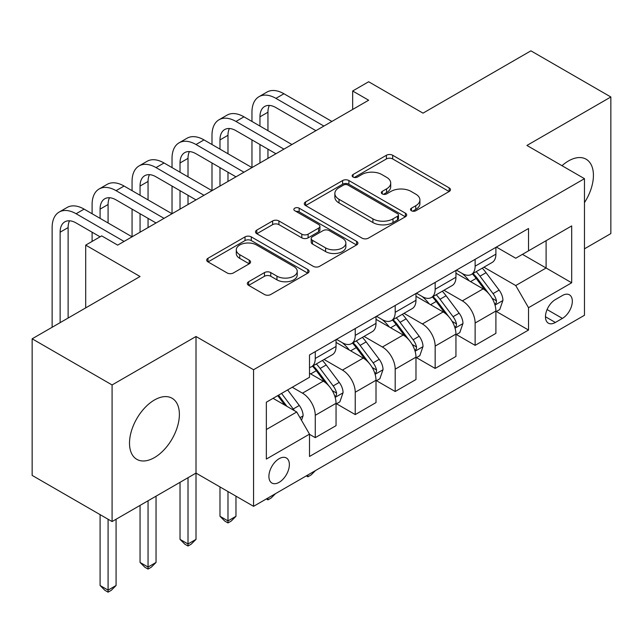 <?xml version="1.0" encoding="UTF-8"?>
<svg xmlns="http://www.w3.org/2000/svg" width="643" height="643" viewBox="0 0 643 643"><rect width="100%" height="100%" fill="white"/><g stroke="black" fill="none" stroke-linecap="round" stroke-linejoin="round"><path stroke-width="0.96" d="M411.432 210.751A3.111 1.792 0 0 0 415.828 210.751L449.168 191.501A4.437 2.564 0 0 0 450.47 189.685A4.437 2.564 0 0 0 449.168 187.877L392.68 155.26A4.437 2.564 0 0 0 386.403 155.26L353.063 174.51A3.111 1.792 0 0 0 352.147 175.78A3.111 1.792 0 0 0 353.063 177.05A3.111 1.792 0 0 0 357.452 177.05L361.768 174.558A14.202 8.198 0 0 1 381.854 174.558L386.564 177.275A14.202 8.198 0 0 1 390.719 183.07A14.202 8.198 0 0 1 386.564 188.873L382.247 191.365A3.111 1.792 0 0 0 381.339 192.635A3.111 1.792 0 0 0 382.247 193.897A3.111 1.792 0 0 0 386.636 193.897L390.952 191.405A14.202 8.198 0 0 1 411.038 191.405L415.748 194.13A14.202 8.198 0 0 1 419.911 199.925A14.202 8.198 0 0 1 415.748 205.72L411.432 208.211A3.111 1.792 0 0 0 410.523 209.481A3.111 1.792 0 0 0 411.432 210.751L411.432 208.211M154.441 457.591A35.269 20.359 120 0 0 177.484 426.51A35.269 20.359 120 0 0 172.075 398.25A35.269 20.359 120 0 0 154.441 399.994A35.269 20.359 120 0 0 131.405 431.075A35.269 20.359 120 0 0 136.814 459.335A35.269 20.359 120 0 0 154.441 457.591M584.471 202.617A35.269 20.359 120 0 0 586.119 159.207A35.269 20.359 120 0 0 568.484 160.951A35.269 20.359 120 0 0 561.99 165.693M279.134 482.322A14.467 8.351 120 0 0 288.586 469.575A14.467 8.351 120 0 0 286.368 457.977A14.467 8.351 120 0 0 279.134 458.692A14.467 8.351 120 0 0 269.682 471.448A14.467 8.351 120 0 0 271.901 483.038A14.467 8.351 120 0 0 279.134 482.322M248.632 281.73A4.437 2.564 0 0 0 247.33 283.539A4.437 2.564 0 0 0 248.632 285.355L264.482 294.502A4.437 2.564 0 0 0 270.759 294.502L307.788 273.122A4.437 2.564 0 0 0 309.09 271.314A4.437 2.564 0 0 0 307.788 269.497L251.3 236.889A4.437 2.564 0 0 0 245.023 236.889L207.994 258.269A4.437 2.564 0 0 0 206.692 260.077A4.437 2.564 0 0 0 207.994 261.894L227.132 272.945A4.437 2.564 0 0 0 233.409 272.945L249.259 263.791A4.437 2.564 0 0 0 250.561 261.982A4.437 2.564 0 0 0 249.259 260.166L239.767 254.692A11.871 6.856 0 0 1 236.286 249.838A11.871 6.856 0 0 1 243.617 243.512A11.871 6.856 0 0 1 256.557 244.991L293.747 266.467A11.871 6.856 0 0 1 297.227 271.314A11.871 6.856 0 0 1 289.897 277.647A11.871 6.856 0 0 1 276.956 276.16L270.759 272.584A4.437 2.564 0 0 0 264.482 272.584L248.632 281.73L248.632 285.355M584.471 248.817L610.85 233.586L610.85 96.989L530.917 50.837L423.014 113.144L368.656 81.757L352.669 90.993L368.656 100.22L117.677 245.12L101.69 235.893L85.704 245.12L85.704 307.884M112.083 384.948L112.083 521.553L196.011 473.095L196.011 336.498L112.083 384.948L32.15 338.805L140.053 276.506L85.704 245.12M196.011 336.498L253.559 369.725L584.471 178.674L584.471 315.271L253.559 506.322L253.559 369.725M610.85 96.989L526.922 145.447L584.471 178.674M362.081 238.151A4.437 2.564 0 0 0 368.359 238.151L405.387 216.771A4.437 2.564 0 0 0 406.689 214.963A4.437 2.564 0 0 0 405.387 213.154L348.9 180.538A4.437 2.564 0 0 0 342.623 180.538L305.594 201.918A4.437 2.564 0 0 0 304.292 203.727A4.437 2.564 0 0 0 305.594 205.543L362.081 238.151M296.005 211.418A3.111 1.792 0 0 1 299.156 211.86L299.156 208.171L356.592 241.326A4.437 2.564 0 0 1 357.894 243.134A4.437 2.564 0 0 1 356.592 244.951L319.555 266.331A4.437 2.564 0 0 1 313.286 266.331L256.79 233.714L256.79 230.09A4.437 2.564 0 0 0 255.496 231.906A4.437 2.564 0 0 0 256.79 233.714M256.79 230.09L272.64 220.943A4.437 2.564 0 0 1 278.917 220.943L301.824 234.173A4.437 2.564 0 0 0 308.101 234.173L318.615 228.096A4.437 2.564 0 0 0 319.917 226.288A4.437 2.564 0 0 0 318.615 224.471L294.767 210.703A3.111 1.792 0 0 1 293.859 209.433A3.111 1.792 0 0 1 295.772 207.777A3.111 1.792 0 0 1 299.156 208.171M112.083 521.553L32.15 475.402L32.15 338.805M562.408 295.515L555.375 299.582A14.017 8.094 120 0 0 546.22 311.927A14.017 8.094 120 0 0 548.366 323.164A14.017 8.094 120 0 0 555.375 322.464L562.408 318.406A14.017 8.094 120 0 0 571.571 306.052A14.017 8.094 120 0 0 569.417 294.824A14.017 8.094 120 0 0 562.408 295.515M496.388 247.065L515.734 258.229L528.522 250.842L528.522 228.506L309.508 354.952L309.508 377.288L266.347 402.213L266.347 459.062L309.508 434.146L309.508 456.482L528.522 330.036L528.522 307.7L515.734 285.548L483.938 267.199M528.522 250.842L571.683 225.926L571.683 282.783L528.522 307.7M188.013 477.709L188.013 543.978L196.011 539.364L196.011 473.095L253.559 506.322M352.669 90.993L352.669 109.447M522.446 254.355L546.108 268.01L546.108 240.691L571.683 225.926M515.734 285.548L546.108 268.01L571.683 282.783M266.347 429.532L296.72 411.994L273.058 398.33M309.508 434.33L315.263 437.65L315.263 415.314A18.084 10.441 -120 0 0 302.475 393.162L292.243 387.255M315.263 437.65L336.048 425.658L336.048 403.322A18.084 10.441 -120 0 0 323.26 381.17L309.508 373.229M336.53 403.78L355.233 414.582L355.233 392.246A18.084 10.441 -120 0 0 342.446 370.095L324.08 359.493M355.233 414.582L376.01 402.582L376.01 380.246A18.084 10.441 -120 0 0 363.223 358.095L336.048 342.406M376.493 380.704L395.196 391.507L395.196 369.17A18.084 10.441 -120 0 0 382.408 347.019L364.042 336.418M395.196 391.507L415.981 379.507L415.981 357.17A18.084 10.441 -120 0 0 403.193 335.019L376.01 319.33M416.455 357.629L435.158 368.431L435.158 346.095A18.084 10.441 -120 0 0 422.371 323.943L404.013 313.342M435.158 368.431L455.943 356.431L455.943 334.095A18.084 10.441 -120 0 0 443.156 311.943L415.981 296.254M456.426 334.561L475.129 345.355L475.129 323.019A18.084 10.441 -120 0 0 462.341 300.868L443.975 290.266M475.129 345.355L495.906 333.355L495.906 311.027A18.084 10.441 -120 0 0 483.118 288.876L455.943 273.179M456.426 270.132L462.341 273.548A18.084 10.441 -120 0 0 471.383 274.448A18.084 10.441 -120 0 0 475.129 266.17L475.129 259.338M416.455 293.208L422.371 296.624A18.084 10.441 -120 0 0 431.413 297.524A18.084 10.441 -120 0 0 435.158 289.237L435.158 282.414M376.493 316.284L382.408 319.7A18.084 10.441 -120 0 0 391.45 320.592A18.084 10.441 -120 0 0 395.196 312.313L395.196 305.481M336.53 339.359L342.446 342.775A18.084 10.441 -120 0 0 351.488 343.667A18.084 10.441 -120 0 0 355.233 335.389L355.233 328.557M496.388 311.485L528.522 330.036M471.383 274.448L492.16 262.448A18.084 10.441 -120 0 0 495.906 254.17L495.906 247.338M431.413 297.524L452.198 285.524A18.084 10.441 -120 0 0 455.943 277.246L455.943 270.414M391.45 320.592L412.235 308.592A18.084 10.441 -120 0 0 415.981 300.313L415.981 293.489M351.488 343.667L372.265 331.667A18.084 10.441 -120 0 0 376.01 323.389L376.01 316.557M309.508 367.474A18.084 10.441 -120 0 0 311.517 366.743L332.302 354.743A18.084 10.441 -120 0 0 336.048 346.464L336.048 339.633M311.517 366.743A18.084 10.441 -120 0 0 315.263 358.464L315.263 351.633M296.72 411.994L309.508 434.146M412.677 211.185L415.748 209.417A14.202 8.198 0 0 0 419.911 203.614L419.911 199.925M390.719 183.07L390.719 186.767A14.202 8.198 0 0 1 386.564 192.562L383.485 194.339M449.111 191.534L392.68 158.95A4.437 2.564 0 0 0 386.403 158.95L354.301 177.484M405.331 216.812L348.9 184.228A4.437 2.564 0 0 0 342.623 184.228L305.65 205.575M397.543 216.233A3.111 1.792 0 0 0 398.459 214.963A3.111 1.792 0 0 0 397.543 213.693L347.959 185.063A3.111 1.792 0 0 0 343.563 185.063L339.014 187.692A14.202 8.198 0 0 0 334.858 193.495A14.202 8.198 0 0 0 339.014 199.29L372.908 218.861A14.202 8.198 0 0 0 392.994 218.861L397.543 216.233L397.543 219.922A3.111 1.792 0 0 0 398.459 218.652L398.459 214.963M334.858 193.495L334.858 197.184A14.202 8.198 0 0 0 339.014 202.979L339.014 199.29M397.543 219.922L392.994 222.55A14.202 8.198 0 0 1 372.908 222.55L339.014 202.979M256.854 233.747L272.64 224.632L272.64 220.943M319.917 226.288L319.917 229.977A4.437 2.564 0 0 1 318.615 231.793L308.101 237.862A4.437 2.564 0 0 1 301.824 237.862L278.917 224.632A4.437 2.564 0 0 0 272.64 224.632M299.156 211.86L356.527 244.983M325.599 247.893A11.871 6.856 0 0 0 338.539 249.38A11.871 6.856 0 0 0 345.87 243.046A11.871 6.856 0 0 0 342.389 238.199L329.288 230.636A4.437 2.564 0 0 0 323.011 230.636L312.498 236.704A4.437 2.564 0 0 0 311.196 238.521A4.437 2.564 0 0 0 312.498 240.329L325.599 247.893L325.599 251.582A11.871 6.856 0 0 0 338.539 253.069A11.871 6.856 0 0 0 345.87 246.735L345.87 243.046M311.196 238.521L311.196 242.21A4.437 2.564 0 0 0 312.498 244.019L312.498 240.329M325.599 251.582L312.498 244.019M297.227 271.314L297.227 275.003A11.871 6.856 0 0 1 289.897 281.337A11.871 6.856 0 0 1 276.956 279.85L270.759 276.273A4.437 2.564 0 0 0 264.482 276.273L248.688 285.388M236.286 249.838L236.286 253.535A11.871 6.856 0 0 0 239.767 258.382L239.767 254.692M249.203 263.831L239.767 258.382M307.732 273.154L251.3 240.578A4.437 2.564 0 0 0 245.023 240.578L208.051 261.926M495.906 311.759L499.748 309.548L502.939 300.313A11.984 6.92 -120 0 0 499.121 290.114L486.052 272.672A34.593 19.973 -120 0 0 482.282 268.155M469.286 280.887A34.593 19.973 -120 0 0 462.204 273.476M494.821 304.42L496.211 302.917L496.476 300.828A11.984 6.92 -120 0 0 493.044 293.618L479.983 276.185A34.593 19.973 -120 0 0 476.206 271.659M472.983 273.516A28.71 16.573 60 0 1 477.701 278.877L488.752 293.634M472.372 273.878A34.593 19.973 60 0 1 476.141 278.395L484.83 289.993M315.48 470.572L311.108 474.944L307.909 476.793L306.309 475.868M307.909 474.944L307.909 476.793M251.96 121.447L251.96 112.22A33.91 19.579 60 0 1 258.984 96.691L266.974 92.078A33.91 19.579 60 0 1 283.933 93.757L331.892 121.447M258.984 96.691A33.91 19.579 60 0 1 275.935 98.371L323.895 126.06M315.906 130.674L275.935 107.606A22.609 13.053 -120 0 0 264.635 106.481A22.609 13.053 -120 0 0 259.957 116.833L259.957 126.06M269.361 105.444A22.609 13.053 -120 0 0 267.946 112.22L267.946 130.674M259.957 144.522L259.957 162.976M267.946 149.136L267.946 158.363M172.027 167.598L172.027 158.363A33.91 19.579 60 0 1 179.051 142.842L187.049 138.229A33.91 19.579 60 0 1 204 139.909L251.96 167.598L251.96 139.909M455.943 334.834L459.777 332.624L462.976 323.389A11.984 6.92 -120 0 0 459.15 313.189L446.089 295.748A34.593 19.973 -120 0 0 442.312 291.231M429.323 303.962A34.593 19.973 -120 0 0 422.242 296.552M454.85 327.496L456.249 325.993L456.506 323.903A11.984 6.92 -120 0 0 453.082 316.694L440.013 299.252A34.593 19.973 -120 0 0 436.243 294.735M433.02 296.592A28.71 16.573 60 0 1 437.73 301.953L448.79 316.71M432.401 296.953A34.593 19.973 60 0 1 436.179 301.471L444.86 313.061M275.509 493.647L271.145 498.02L267.946 499.86L266.347 498.936M267.946 498.012L267.946 499.86M415.981 357.91L419.815 355.692L423.014 346.464A11.984 6.92 -120 0 0 419.188 336.257L406.127 318.824A34.593 19.973 -120 0 0 402.349 314.298M389.361 327.03A34.593 19.973 -120 0 0 382.272 319.619M414.888 350.572L416.278 349.069L416.543 346.971A11.984 6.92 -120 0 0 413.111 339.769L400.05 322.328A34.593 19.973 -120 0 0 396.273 317.811M393.058 319.667A28.71 16.573 60 0 1 397.768 325.028L408.827 339.785M392.439 320.021A34.593 19.973 60 0 1 396.209 324.546L404.897 336.136M227.984 491.557L227.984 520.91L235.973 516.289L235.973 496.171M235.973 516.289L231.175 521.095L227.984 522.936L224.785 521.095L219.986 516.289L219.986 486.936M219.986 516.289L227.984 520.91L227.984 522.936M376.01 380.986L379.852 378.767L383.043 369.54A11.984 6.92 -120 0 0 379.225 359.333L366.156 341.899A34.593 19.973 -120 0 0 362.387 337.374M349.39 350.105A34.593 19.973 -120 0 0 342.309 342.695M374.917 373.647L376.316 372.136L376.573 370.046A11.984 6.92 -120 0 0 373.149 362.845L360.08 345.404A34.593 19.973 -120 0 0 356.31 340.886M353.087 342.743A28.71 16.573 60 0 1 357.805 348.096L368.857 362.861M352.468 343.097A34.593 19.973 60 0 1 356.246 347.622L364.935 359.212M196.011 539.364L191.212 544.163L188.013 546.011L184.814 544.163L180.024 539.364L180.024 482.322M180.024 539.364L188.013 543.978L188.013 546.011M211.997 144.522L211.997 135.295A33.91 19.579 60 0 1 219.022 119.767L227.011 115.153A33.91 19.579 60 0 1 243.97 116.833L291.922 144.522M219.022 119.767A33.91 19.579 60 0 1 235.973 121.447L283.933 149.136M275.935 153.749L235.973 130.674A22.609 13.053 -120 0 0 224.672 129.556A22.609 13.053 -120 0 0 219.986 139.909L219.986 149.136M229.398 128.512A22.609 13.053 -120 0 0 227.984 135.295L227.984 153.749M219.986 167.598L219.986 186.052M227.984 172.211L227.984 181.439M132.064 190.666L132.064 181.439A33.91 19.579 60 0 1 139.089 165.918L147.078 161.305A33.91 19.579 60 0 1 164.037 162.976L211.997 190.666L211.997 162.976M179.051 142.842A33.91 19.579 60 0 1 196.011 144.522L243.97 172.211M235.973 176.825L196.011 153.749A22.609 13.053 -120 0 0 184.702 152.632A22.609 13.053 -120 0 0 180.024 162.984L180.024 172.211M189.428 151.587A22.609 13.053 -120 0 0 188.013 158.363L188.013 176.825M180.024 190.666L180.024 209.128M188.013 195.287L188.013 204.514M92.102 213.741L92.102 204.514A33.91 19.579 60 0 1 99.118 188.986L107.116 184.372A33.91 19.579 60 0 1 124.067 186.052L172.027 213.741L172.027 186.052M139.089 165.918A33.91 19.579 60 0 1 156.04 167.598L204 195.287M196.011 199.901L156.04 176.825A22.609 13.053 -120 0 0 144.739 175.708A22.609 13.053 -120 0 0 140.053 186.052L140.053 195.287M149.465 174.663A22.609 13.053 -120 0 0 148.051 181.439L148.051 199.901M140.053 213.741L140.053 232.203M148.051 218.355L148.051 227.59M52.131 327.263L52.131 227.59A33.91 19.579 60 0 1 59.156 212.061L67.153 207.448A33.91 19.579 60 0 1 84.104 209.128L132.064 236.817L132.064 209.128M336.048 404.053L339.882 401.843L343.081 392.608A11.984 6.92 -120 0 0 339.255 382.408L326.194 364.967A34.593 19.973 -120 0 0 322.416 360.45M334.955 396.715L336.345 395.212L336.611 393.122A11.984 6.92 -120 0 0 333.178 385.913L320.118 368.479A34.593 19.973 -120 0 0 316.34 363.954M313.125 365.819A28.71 16.573 60 0 1 317.835 371.172L328.894 385.929M312.506 366.172A34.593 19.973 60 0 1 316.284 370.689L324.964 382.288M148.051 500.784L148.051 567.054L156.04 562.44L156.04 496.171M156.04 562.44L151.25 567.239L148.051 569.087L144.852 567.239L140.053 562.44L140.053 505.398M140.053 562.44L148.051 567.054L148.051 569.087M99.118 188.986A33.91 19.579 60 0 1 116.078 190.666L164.037 218.355M156.04 222.968L116.078 199.901A22.609 13.053 -120 0 0 104.777 198.775A22.609 13.053 -120 0 0 100.091 209.128L100.091 218.355M109.503 197.739A22.609 13.053 -120 0 0 108.088 204.514L108.088 222.968M92.102 241.43L92.102 232.203M301.519 420.297L303.118 415.683A11.984 6.92 -120 0 0 299.292 405.484L287.63 389.923M294.309 410.596A11.984 6.92 -120 0 0 293.216 408.988L281.562 393.428M278.556 395.164L286.931 406.344M277.72 395.646L284.825 405.13M108.088 519.239L108.088 590.129L116.078 585.516L116.078 519.239M116.078 585.516L111.279 590.314L108.088 592.163L104.889 590.314L100.091 585.516L100.091 514.625M100.091 585.516L108.088 590.129L108.088 592.163M59.156 212.061A33.91 19.579 60 0 1 76.115 213.741L124.067 241.43M100.091 236.817L76.115 222.968A22.609 13.053 -120 0 0 64.806 221.851A22.609 13.053 -120 0 0 60.129 232.203L60.129 322.649M69.532 220.806A22.609 13.053 -120 0 0 68.118 227.59L68.118 318.036M302.475 393.162L323.26 381.17M342.446 370.095L363.223 358.095M382.408 347.019L403.193 335.019M422.371 323.943L443.156 311.943M462.341 300.868L483.118 288.876M475.129 266.17L495.906 254.17M475.129 323.019L495.906 311.027M435.158 346.095L455.943 334.095M435.158 289.237L455.943 277.246M395.196 369.17L415.981 357.17M395.196 312.313L415.981 300.313M355.233 392.246L376.01 380.246M355.233 335.389L376.01 323.389M315.263 415.314L336.048 403.322M315.263 358.464L336.048 346.464M547.08 309.556L562.408 318.406M545.465 316.75L555.375 322.464M415.748 209.417L415.748 205.72M382.247 193.897L382.247 191.365M386.564 192.562L386.564 188.873M353.063 177.05L353.063 174.51M386.403 158.95L386.403 155.26M392.68 158.95L392.68 155.26M449.168 191.501L449.168 187.877M305.594 205.543L305.594 201.918M342.623 184.228L342.623 180.538M348.9 184.228L348.9 180.538M405.387 216.771L405.387 213.154M372.908 222.55L372.908 218.861M392.994 222.55L392.994 218.861M278.917 224.632L278.917 220.943M301.824 237.862L301.824 234.173M308.101 237.862L308.101 234.173M318.615 231.793L318.615 228.096M356.592 244.951L356.592 241.326M264.482 276.273L264.482 272.584M270.759 276.273L270.759 272.584M276.956 279.85L276.956 276.16M249.259 263.791L249.259 260.166M207.994 261.894L207.994 258.269M245.023 240.578L245.023 236.889M251.3 240.578L251.3 236.889M307.788 273.122L307.788 269.497M495.014 305.079L502.866 300.546M479.983 276.185L486.052 272.672M470.563 281.618L476.141 278.395M493.044 293.618L499.121 290.114M492.096 298.296L496.476 300.828M283.933 93.757L275.935 98.371M267.946 112.22L259.957 116.833M455.051 328.155L462.896 323.622M440.013 299.252L446.089 295.748M430.593 304.694L436.179 301.471M453.082 316.694L459.15 313.189M452.125 321.371L456.506 323.903M415.081 351.231L422.933 346.698M400.05 322.328L406.127 318.824M390.631 327.769L396.209 324.546M413.111 339.769L419.188 336.257M412.163 344.447L416.543 346.971M375.118 374.298L382.971 369.773M360.08 345.404L366.156 341.899M350.66 350.845L356.246 347.622M373.149 362.845L379.225 359.333M372.201 367.523L376.573 370.046M243.97 116.833L235.973 121.447M227.984 135.295L219.986 139.909M204 139.909L196.011 144.522M188.013 158.363L180.024 162.984M164.037 162.976L156.04 167.598M148.051 181.439L140.053 186.052M335.156 397.374L343 392.841M320.118 368.479L326.194 364.967M310.698 373.913L316.284 370.689M333.178 385.913L339.255 382.408M332.23 390.59L336.611 393.122M124.067 186.052L116.078 190.666M108.088 204.514L100.091 209.128M300 417.669L303.038 415.917M293.216 408.988L299.292 405.484M84.104 209.128L76.115 213.741M68.118 227.59L60.129 232.203"/></g></svg>
